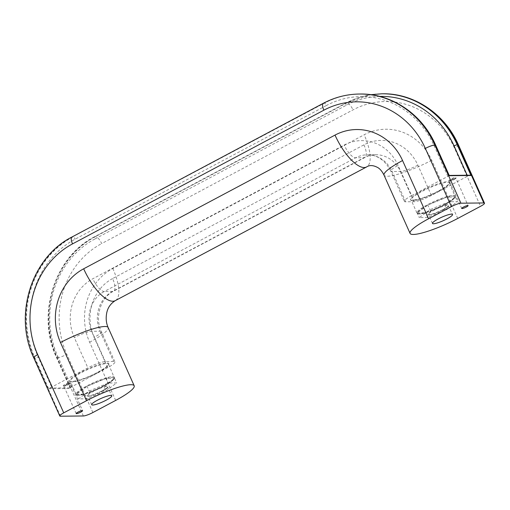 <?xml version="1.0" encoding="UTF-8"?>
<svg xmlns="http://www.w3.org/2000/svg" width="510" height="510" viewBox="0 0 510 510"><rect width="100%" height="100%" fill="white"/><g stroke="black" fill="none" stroke-linecap="round" stroke-linejoin="round"><path stroke-width="0.38" stroke-dasharray="2.55 1.91" d="M114.399 378.229C113.571 380.109 110.217 382.647 104.34 385.834L103.696 385.719L102.918 386.58L85.769 393.733L84.584 393.694L84.354 394.153L84.584 393.694L86.866 398.801L78.457 398.89L89.161 391.004L108.273 383.029L116.688 382.94L105.984 390.826L86.866 398.801M76.806 394.23A20.413 3.519 155.9 0 0 84.354 394.153L76.806 394.23L76.168 393.784L76.927 393.828L86.528 386.752L86.872 385.898L88.058 385.936L105.207 378.783L105.991 377.923L106.628 378.369L114.17 378.286L114.399 377.833L114.055 378.688L114.399 377.833L116.688 382.94M106.628 378.369A20.413 3.519 155.9 0 1 114.17 378.286L114.399 377.833M104.454 385.764L114.055 378.688A20.413 3.519 155.9 0 1 104.454 385.764M85.769 393.733L102.918 386.58A20.413 3.519 155.9 0 1 85.769 393.733M455.194 196.943C454.365 198.823 451.012 201.354 445.134 204.548L444.49 204.433L443.713 205.294L426.341 212.53M427.661 217.515L419.252 217.604L429.956 209.718L449.068 201.743L457.483 201.654L446.779 209.54L427.661 217.515L425.378 212.409L425.149 212.861L425.378 212.409L426.341 212.523M417.601 212.944A20.413 3.519 155.9 0 0 425.149 212.861L417.601 212.944L416.963 212.498L417.715 212.542L427.323 205.466L427.667 204.606L428.853 204.65L446.001 197.498L446.786 196.63L447.423 197.077L454.965 197L455.194 196.548L454.85 197.402L455.194 196.548L457.483 201.654M447.423 197.077A20.413 3.519 155.9 0 1 454.965 197L455.194 196.548M445.249 204.478L454.85 197.402A20.413 3.519 155.9 0 1 445.249 204.478M426.564 212.447L443.713 205.294A20.413 3.519 155.9 0 1 426.564 212.447M49.54 388.033L70.15 387.817L70.558 388.505L70.15 387.817A2.588 0.446 -24.1 0 1 71.438 386.918L107.648 367.653A14.242 2.454 -24.1 0 0 114.922 361.896A14.242 2.454 -24.1 0 0 113.634 361.482L105.309 361.571A14.242 2.454 -24.1 0 0 87.873 367.863L51.663 387.122A2.588 0.446 -24.1 0 1 49.54 388.033L48.699 388.735L34.954 358.001A2.588 0.446 155.9 0 0 38.122 356.86L51.663 387.122M449.138 175.72L449.125 175.472A2.588 0.446 -24.1 0 1 447.837 176.377L411.627 195.636L398.087 165.374A44.019 40.303 -90.6 0 0 344.173 145.057L92.839 278.753A44.019 40.303 -90.6 0 0 74.332 337.594L87.873 367.863M411.627 195.636A14.242 2.454 -24.1 0 0 404.353 201.393A14.242 2.454 -24.1 0 0 405.635 201.807L413.961 201.724A14.242 2.454 -24.1 0 0 431.403 195.432L467.613 176.167A2.588 0.446 -24.1 0 1 469.729 175.255L470.035 175.204M446.786 196.63L449.068 201.743M444.49 204.433L446.779 209.54M416.963 212.498L419.252 217.604M427.667 204.606L429.956 209.718M105.991 377.923L108.273 383.029M103.689 385.707A20.929 3.608 155.9 0 0 114.387 377.247A20.929 3.608 155.9 0 0 93.808 382.5A20.929 3.608 155.9 0 0 76.175 394.338A20.929 3.608 155.9 0 0 103.689 385.707L105.984 390.826M76.168 393.784L78.457 398.89M86.872 385.898L89.161 391.004M86.528 386.752A20.413 3.519 155.9 0 0 76.927 393.828M105.207 378.783A20.413 3.519 155.9 0 0 88.058 385.936M427.323 205.466A20.413 3.519 155.9 0 0 417.715 212.542M446.001 197.498A20.413 3.519 155.9 0 0 428.853 204.65M444.484 204.414A20.929 3.608 155.9 0 0 455.181 195.961A20.929 3.608 155.9 0 0 434.603 201.214A20.929 3.608 155.9 0 0 416.97 213.052A20.929 3.608 155.9 0 0 444.484 204.414M379.689 96.415A88.039 80.612 -90.6 0 0 346.245 105.264L94.905 238.967A2.588 0.937 -118 0 1 94.732 236.672A2.588 0.937 -118 0 1 94.905 236.627L95.427 236.621A7.765 2.818 -118 0 1 101.675 243.576L353.009 109.873A82.856 75.869 -90.6 0 1 454.493 148.117L480.528 206.327M457.738 218.446L431.702 160.242A55.15 50.503 -90.6 0 0 364.153 134.787A36.248 13.164 -118 0 1 366.607 166.942M115.668 400.414L89.632 342.21A55.15 50.503 -90.6 0 1 112.818 268.483L364.153 134.787M92.877 412.539L66.842 354.335A82.856 75.869 -90.6 0 1 101.675 243.576M112.818 268.483A36.248 13.164 -118 0 1 115.273 300.645M323.346 103.288A7.765 2.818 -118 0 1 323.869 103.16L324.385 103.154A2.588 0.937 -118 0 1 326.47 105.474L75.136 239.171A88.039 80.612 -90.6 0 0 38.122 356.86M72.006 236.991A7.765 2.818 -118 0 1 72.528 236.863L323.869 103.16A90.627 82.983 -90.6 0 1 359.365 94.031M33.73 357.778A7.765 1.339 155.9 0 0 34.431 358.007A90.627 82.983 -90.6 0 1 72.528 236.863L324.385 103.154A90.627 82.983 -90.6 0 1 359.888 94.025M60.467 416.211L34.431 358.007L34.954 358.001A90.627 82.983 -90.6 0 1 73.051 236.857A2.588 0.937 -118 0 1 75.136 239.171M447.837 176.377L434.297 146.109A88.039 80.612 -90.6 0 0 326.47 105.474M405.635 201.807L392.101 171.545A29.778 27.266 -90.6 0 0 367.289 154.798A29.778 27.266 -90.6 0 0 355.629 157.8L104.289 291.497A14.242 5.17 -118 0 1 92.839 278.753M105.309 361.571L91.775 331.302A29.778 27.266 -90.6 0 1 104.289 291.497L112.614 291.414L363.955 157.711L355.629 157.8A14.242 5.17 -118 0 1 344.173 145.057M431.403 195.432L417.862 165.163A44.019 40.303 -90.6 0 0 363.949 144.846L112.614 278.543A14.242 5.17 -118 0 1 113.577 291.178A14.242 5.17 -118 0 1 112.614 291.414A29.778 27.266 -90.6 0 0 100.1 331.213L91.775 331.302A14.242 2.454 155.9 0 0 74.332 337.594M363.949 144.846A14.242 5.17 -118 0 1 364.911 157.482A14.242 5.17 -118 0 1 363.955 157.711A29.778 27.266 -90.6 0 1 375.615 154.708L367.289 154.798C377.247 154.779 385.088 160.223 390.813 171.124A14.242 2.454 -24.1 0 1 398.087 165.374M71.438 386.918L57.898 356.649A2.588 0.446 155.9 0 0 56.578 357.695A2.588 0.446 155.9 0 0 56.808 357.771L57.33 357.765A7.765 1.339 155.9 0 0 66.842 354.335M107.648 367.653L94.108 337.384A14.242 2.454 155.9 0 0 101.382 331.634A14.242 2.454 155.9 0 0 100.1 331.213L113.634 361.482M112.614 278.543A44.019 40.303 -90.6 0 0 94.108 337.384M467.613 176.167L467.192 175.236M94.905 238.967A88.039 80.612 -90.6 0 0 57.898 356.649M346.245 105.264A2.588 0.937 -118 0 1 346.067 102.969A2.588 0.937 -118 0 1 346.245 102.924L346.762 102.924A7.765 2.818 -118 0 1 353.009 109.873M48.699 388.735L70.558 388.505L56.808 357.771A90.627 82.983 -90.6 0 1 94.905 236.627L346.245 102.924A90.627 82.983 -90.6 0 1 381.741 93.795M83.366 415.969L57.33 357.765A90.627 82.983 -90.6 0 1 95.427 236.621L346.762 102.924A90.627 82.983 -90.6 0 1 382.264 93.789M431.702 160.242A36.248 6.247 -24.1 0 1 384.043 175.198M435.623 145.063A2.588 0.446 -24.1 0 1 434.297 146.109M417.862 165.163A14.242 2.454 -24.1 0 1 400.426 171.456L392.101 171.545A14.242 2.454 -24.1 0 1 390.813 171.124L404.353 201.393M413.961 201.724L400.426 171.456A29.778 27.266 -90.6 0 0 375.615 154.708C371.911 154.753 368.341 155.671 364.911 157.482L113.577 291.178C100.942 297.183 94.35 317.131 101.382 331.634L114.922 361.896M458.464 144.98A7.765 1.339 -24.1 0 1 454.493 148.117M89.632 342.21A36.248 6.247 155.9 0 0 108.152 327.56M449.125 175.472L469.729 175.255M454.015 179.087A4.016 0.695 155.9 0 0 454.455 177.595A4.016 0.695 155.9 0 0 448.736 180.636A4.016 0.695 155.9 0 0 454.015 179.087M438.657 190.912A21.445 3.697 155.9 0 0 441.003 182.918A21.445 3.697 155.9 0 0 410.448 199.174A21.445 3.697 155.9 0 0 438.657 190.912M68.487 384.17A4.016 0.695 155.9 0 0 68.927 382.672A4.016 0.695 155.9 0 0 63.208 385.719A4.016 0.695 155.9 0 0 68.487 384.17M97.863 372.198A21.445 3.697 155.9 0 0 100.209 364.21A21.445 3.697 155.9 0 0 69.653 380.46A21.445 3.697 155.9 0 0 97.863 372.198M438.657 191.377A20.929 3.608 155.9 0 0 449.348 182.924A20.929 3.608 155.9 0 0 428.77 188.171A20.929 3.608 155.9 0 0 411.136 200.016A20.929 3.608 155.9 0 0 438.657 191.377M442.999 209.578A11.52 1.989 155.9 0 0 444.261 205.288A11.52 1.989 155.9 0 0 427.839 214.022A11.52 1.989 155.9 0 0 442.999 209.578M442.999 210.05A11.003 1.9 155.9 0 0 448.621 205.6A11.003 1.9 155.9 0 0 437.797 208.36A11.003 1.9 155.9 0 0 428.527 214.589A11.003 1.9 155.9 0 0 442.999 210.05M97.863 372.67A20.929 3.608 155.9 0 0 108.553 364.21A20.929 3.608 155.9 0 0 87.975 369.463A20.929 3.608 155.9 0 0 70.342 381.301A20.929 3.608 155.9 0 0 97.863 372.67M102.204 390.864A11.52 1.989 155.9 0 0 103.466 386.574A11.52 1.989 155.9 0 0 87.044 395.307A11.52 1.989 155.9 0 0 102.204 390.864M102.204 391.336A11.003 1.9 155.9 0 0 107.827 386.886A11.003 1.9 155.9 0 0 97.002 389.646A11.003 1.9 155.9 0 0 87.733 395.875A11.003 1.9 155.9 0 0 102.204 391.336M454.015 179.558A3.494 0.606 155.9 0 0 455.8 178.143A3.494 0.606 155.9 0 0 452.364 179.023A3.494 0.606 155.9 0 0 449.418 180.999A3.494 0.606 155.9 0 0 454.015 179.558M68.487 384.636A3.494 0.606 155.9 0 0 70.272 383.227A3.494 0.606 155.9 0 0 66.835 384.1A3.494 0.606 155.9 0 0 63.89 386.083A3.494 0.606 155.9 0 0 68.487 384.636M84.443 394.141C79.732 395.543 76.978 395.607 76.175 394.338L70.342 381.301C69.086 382.022 71.834 381.678 78.585 380.269C84.787 378.363 91.201 375.679 97.824 372.211C103.109 369.361 106.514 367.047 108.037 365.262L108.553 364.21L114.438 378.108M425.238 212.848C420.527 214.251 417.773 214.321 416.97 213.052L411.136 200.016C409.881 200.736 412.628 200.385 419.379 198.976C425.582 197.077 431.995 194.393 438.619 190.918C443.904 188.075 447.308 185.755 448.832 183.97L449.348 182.924L455.232 196.815M70.163 388.072L56.578 357.695C36.114 314.759 54.315 256.81 94.732 236.672L346.067 102.969L370.821 94.694M432.486 223.431L428.489 214.538C430.312 214.952 435.138 213.301 442.96 209.584C448.131 206.722 448.443 205.823 448.417 205.862L452.574 214.449M91.692 404.723L87.694 395.824C89.518 396.238 94.344 394.587 102.166 390.877C107.336 388.008 107.648 387.109 107.623 387.154L111.786 395.734M461.703 208.469L449.214 180.801L453.976 179.099L455.787 177.862L468.084 205.613M76.181 413.553L63.693 385.885L68.455 384.177L70.265 382.946L82.563 410.697"/><path stroke-width="0.76" d="M480.528 206.327L457.738 218.446A36.248 6.247 -24.1 0 1 410.078 233.401A36.248 6.247 -24.1 0 1 428.604 218.752L451.395 206.633A7.765 1.339 -24.1 0 1 460.906 203.197L483.799 202.954A7.765 1.339 -24.1 0 1 484.5 203.184A7.765 1.339 -24.1 0 1 480.528 206.327M115.668 400.414L92.877 412.539A7.765 1.339 -24.1 0 1 83.366 415.969L60.467 416.211A7.765 1.339 -24.1 0 1 59.772 415.981A7.765 1.339 -24.1 0 1 63.737 412.845L86.528 400.72A36.248 6.247 -24.1 0 1 134.187 385.764A36.248 6.247 -24.1 0 1 115.668 400.414M451.395 206.633L425.353 148.423A7.765 1.339 -24.1 0 1 434.864 144.993L435.387 144.987L449.138 175.72L470.991 175.491L457.24 144.757A90.627 82.983 -90.6 0 0 381.741 93.795L370.821 94.694M470.035 175.204L449.202 175.421M469.729 175.255L470.991 175.491M466.299 207.028A3.494 0.606 155.9 0 0 468.084 205.613A3.494 0.606 155.9 0 0 464.648 206.493A3.494 0.606 155.9 0 0 461.703 208.469A3.494 0.606 155.9 0 0 466.299 207.028M446.958 218.892A11.003 1.9 155.9 0 0 452.574 214.449A11.003 1.9 155.9 0 0 441.756 217.209A11.003 1.9 155.9 0 0 432.486 223.431A11.003 1.9 155.9 0 0 446.958 218.892M80.778 412.112A3.494 0.606 155.9 0 0 82.563 410.697A3.494 0.606 155.9 0 0 79.126 411.576A3.494 0.606 155.9 0 0 76.181 413.553A3.494 0.606 155.9 0 0 80.778 412.112M106.163 400.184A11.003 1.9 155.9 0 0 111.786 395.734A11.003 1.9 155.9 0 0 100.961 398.495A11.003 1.9 155.9 0 0 91.692 404.723A11.003 1.9 155.9 0 0 106.163 400.184M134.187 385.764L108.152 327.56C106.278 323.321 105.748 318.744 106.571 313.828C107.438 308.174 110.338 303.781 115.273 300.645L366.607 166.942A36.248 13.164 -118 0 1 335.013 135.093L83.678 268.789A55.15 50.503 -90.6 0 0 60.492 342.516L86.528 400.72M115.273 300.645A36.248 13.164 -118 0 1 83.678 268.789M428.604 218.752L402.562 160.548A55.15 50.503 -90.6 0 0 335.013 135.093M425.353 148.423A82.856 75.869 -90.6 0 0 323.869 110.179A7.765 2.818 -118 0 1 323.346 103.288L72.006 236.991A7.765 2.818 -118 0 0 72.535 243.882L323.869 110.179M72.535 243.882A82.856 75.869 -90.6 0 0 37.702 354.641A7.765 1.339 155.9 0 0 33.73 357.778C13.349 314.95 31.429 257.276 72.006 236.991M63.737 412.845L37.702 354.641M467.192 175.236L454.072 145.905A88.039 80.612 -90.6 0 0 379.689 96.415M366.607 166.942C369.572 164.915 373.358 165.151 377.961 167.662C380.269 169.103 382.296 171.615 384.043 175.198A36.248 6.247 -24.1 0 1 402.562 160.548M460.906 203.197L434.864 144.993A90.627 82.983 -90.6 0 0 359.365 94.031C346.704 94.203 334.694 97.289 323.346 103.288M359.888 94.025C391.406 93.311 422.165 114.1 435.623 145.063A2.588 0.446 -24.1 0 0 435.387 144.987A90.627 82.983 -90.6 0 0 359.888 94.025L359.365 94.031M454.072 145.905A2.588 0.446 -24.1 0 1 457.24 144.757L457.763 144.751A90.627 82.983 -90.6 0 0 382.264 93.789L381.741 93.795M483.799 202.954L457.763 144.751A7.765 1.339 -24.1 0 1 458.464 144.98C445.026 114.017 414.088 93.075 382.264 93.789M108.152 327.56A36.248 6.247 155.9 0 0 60.492 342.516M484.5 203.184L458.464 144.98M410.078 233.401L384.043 175.198M449.208 175.44L435.623 145.063M59.772 415.981L33.73 357.778"/></g></svg>
